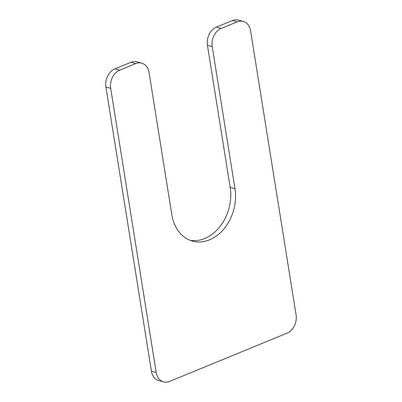 <?xml version="1.0" encoding="UTF-8"?>
<svg xmlns="http://www.w3.org/2000/svg" width="402" height="402" viewBox="0 0 402 402"><rect width="100%" height="100%" fill="white"/><g stroke="black" fill="none" stroke-linecap="round" stroke-linejoin="round"><path stroke-width="0.6" d="M243.235 21.417A14.507 11.13 105.4 0 1 250.577 30.803L296.098 315.002A14.507 11.13 105.4 0 1 287.073 333.137L169.569 381.448A14.507 11.13 105.4 0 1 163.549 381.9A14.507 11.13 105.4 0 1 156.207 372.513L110.686 88.314A14.507 11.13 105.4 0 1 119.711 70.179L135.695 63.606A14.507 11.13 105.4 0 1 141.715 63.154A14.507 11.13 105.4 0 1 149.057 72.541L171.815 214.638A40.929 31.401 105.4 0 0 192.533 241.12A40.929 31.401 105.4 0 0 224.326 228.421A40.929 31.401 105.4 0 0 234.969 188.679L212.206 46.577L207.422 45.26A14.507 11.13 105.4 0 1 216.447 27.125L232.431 20.552A14.507 11.13 105.4 0 1 238.451 20.1L243.235 21.417A14.507 11.13 105.4 0 0 237.215 21.869L221.231 28.441A14.507 11.13 105.4 0 0 212.206 46.577M190.171 240.336A40.929 31.401 105.4 0 0 230.185 187.362L207.422 45.26M141.715 63.154L136.931 61.838A14.507 11.13 105.4 0 0 130.911 62.29L114.927 68.863A14.507 11.13 105.4 0 0 105.902 86.998L151.423 371.197A14.507 11.13 105.4 0 0 158.765 380.583L163.549 381.9M234.969 188.679L230.185 187.362M135.695 63.606L130.911 62.29M119.711 70.179L114.927 68.863M110.686 88.314L105.902 86.998M156.207 372.513L151.423 371.197M237.215 21.869L232.431 20.552M221.231 28.441L216.447 27.125"/></g></svg>

